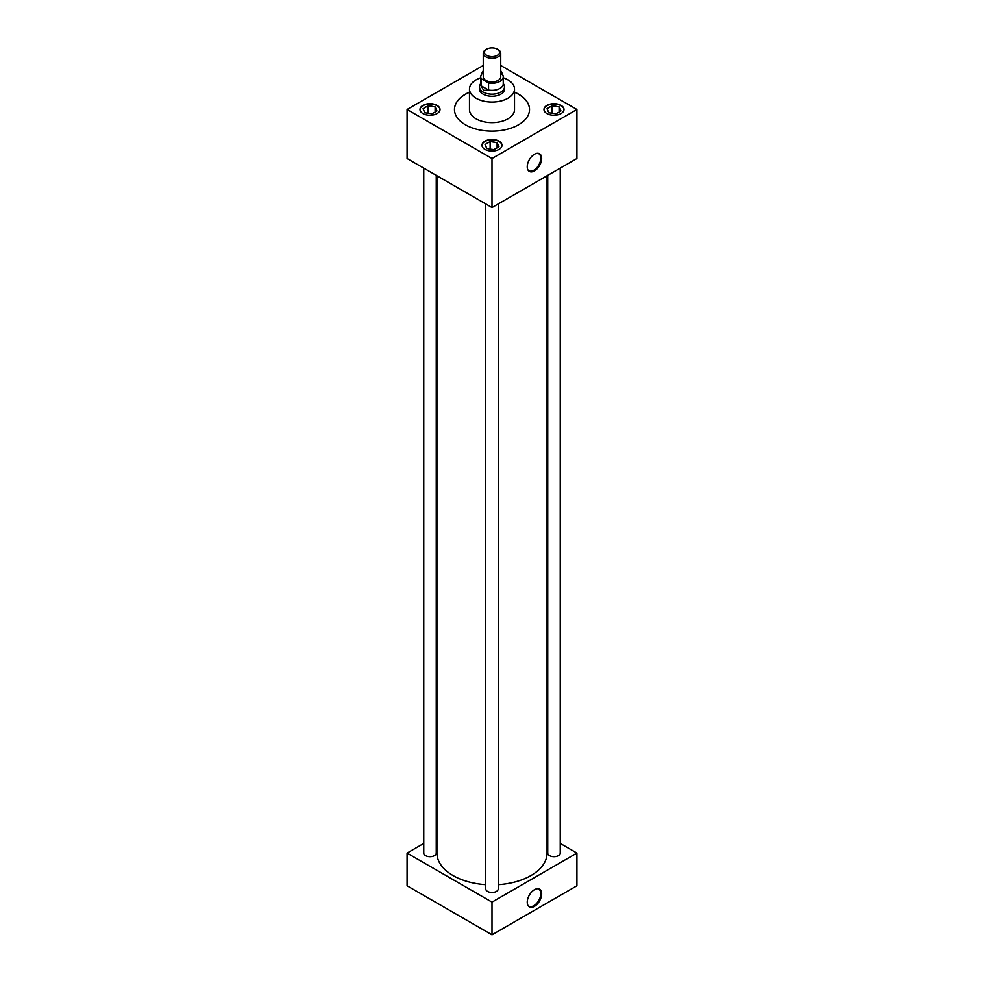 <?xml version="1.0" encoding="UTF-8"?>
<svg xmlns="http://www.w3.org/2000/svg" width="984" height="984" viewBox="0 0 984 984"><rect width="100%" height="100%" fill="white"/><g stroke="black" fill="none" stroke-linecap="round" stroke-linejoin="round"><path stroke-width="1.48" d="M534.46 170.933A10.209 5.892 120 0 0 541.458 160.564A10.209 5.892 120 0 0 537.842 153.283A10.209 5.892 120 0 0 534.46 154.254A10.209 5.892 120 0 0 528.088 170.183A10.209 5.892 120 0 0 534.46 170.933M527.891 169.851A9.84 5.683 120 0 0 528.814 170.699A9.84 5.683 120 0 0 533.832 170.269A9.84 5.683 120 0 0 540.29 161.499A9.84 5.683 120 0 0 538.654 153.652A9.84 5.683 120 0 0 537.461 153.283M534.46 906.362A10.209 5.892 120 0 0 541.458 895.994A10.209 5.892 120 0 0 537.842 888.712A10.209 5.892 120 0 0 534.46 889.696A10.209 5.892 120 0 0 528.088 905.624A10.209 5.892 120 0 0 534.46 906.362M527.891 905.28A9.84 5.683 120 0 0 528.814 906.129A9.84 5.683 120 0 0 533.832 905.698A9.84 5.683 120 0 0 540.29 896.941A9.84 5.683 120 0 0 538.654 889.081A9.84 5.683 120 0 0 537.461 888.712M437.081 105.399A10.012 5.781 0 0 0 426.183 104.144A10.012 5.781 0 0 0 419.996 109.482A10.012 5.781 0 0 0 422.936 113.566A10.012 5.781 0 0 0 433.833 114.82A10.012 5.781 0 0 0 440.02 109.482A10.012 5.781 0 0 0 437.081 105.399M440.008 109.642A10.012 5.781 0 0 0 437.081 105.719A10.012 5.781 0 0 0 426.306 104.439A10.012 5.781 0 0 0 420.008 109.642M499.072 141.192A10.012 5.781 0 0 0 488.175 139.937A10.012 5.781 0 0 0 481.988 145.275A10.012 5.781 0 0 0 484.928 149.359A10.012 5.781 0 0 0 495.825 150.613A10.012 5.781 0 0 0 502.012 145.275A10.012 5.781 0 0 0 499.072 141.192M502 145.435A10.012 5.781 0 0 0 499.072 141.511A10.012 5.781 0 0 0 488.298 140.232A10.012 5.781 0 0 0 482 145.435M483.255 70.885A10.012 5.781 0 0 0 481.988 73.689A10.012 5.781 0 0 0 482 73.825A10.012 5.781 0 0 1 483.255 71.205M561.064 105.399A10.012 5.781 0 0 0 550.167 104.144A10.012 5.781 0 0 0 543.98 109.482A10.012 5.781 0 0 0 546.919 113.566A10.012 5.781 0 0 0 557.817 114.82A10.012 5.781 0 0 0 564.004 109.482A10.012 5.781 0 0 0 561.064 105.399M563.992 109.642A10.012 5.781 0 0 0 561.064 105.719A10.012 5.781 0 0 0 550.29 104.439A10.012 5.781 0 0 0 543.992 109.642M547.744 175.349L547.744 853.091A6.248 3.604 0 0 0 549.576 855.637A6.248 3.604 0 0 0 556.378 856.412A6.248 3.604 0 0 0 560.24 853.091L560.24 168.141M423.76 168.141L423.76 853.091A6.248 3.604 0 0 0 425.592 855.637A6.248 3.604 0 0 0 432.394 856.412A6.248 3.604 0 0 0 436.256 853.091L436.256 175.349M485.752 203.934L485.752 888.872A6.248 3.604 0 0 0 487.584 891.43A6.248 3.604 0 0 0 494.386 892.205A6.248 3.604 0 0 0 498.248 888.872L498.248 203.934M480.745 77.785A22.521 13.001 0 0 0 469.479 89.052A22.521 13.001 0 0 0 476.072 98.24A22.521 13.001 0 0 0 500.622 101.069A22.521 13.001 0 0 0 514.521 89.052A22.521 13.001 0 0 0 507.928 79.864A22.521 13.001 0 0 0 503.254 77.785M469.479 89.052L469.479 109.642A22.521 13.001 0 0 0 476.072 118.843A22.521 13.001 0 0 0 500.622 121.659A22.521 13.001 0 0 0 514.521 109.642L514.521 89.052M469.479 92.152A37.527 21.673 0 0 0 454.473 109.482A37.527 21.673 0 0 0 465.457 124.808A37.527 21.673 0 0 0 506.366 129.494A37.527 21.673 0 0 0 529.527 109.482A37.527 21.673 0 0 0 518.543 94.156A37.527 21.673 0 0 0 514.521 92.152M529.527 109.568A37.527 21.673 0 0 0 518.543 94.329A37.527 21.673 0 0 0 514.521 92.311M469.479 92.311A37.527 21.673 0 0 0 454.473 109.568M436.933 175.742L436.933 853.091A55.067 31.796 0 0 0 453.058 875.563A55.067 31.796 0 0 0 485.752 884.678M498.248 884.678A55.067 31.796 0 0 0 547.067 853.091L547.067 175.742M479.516 88.474A12.534 7.232 0 0 0 479.466 89.052A12.534 7.232 0 0 0 483.144 94.169A12.534 7.232 0 0 0 496.797 95.731A12.534 7.232 0 0 0 504.534 89.052A12.534 7.232 0 0 0 504.484 88.474M423.76 843.448L407.081 853.091L492 902.119L576.919 853.091L560.24 843.448M547.744 836.24L547.067 835.846M436.933 835.846L436.256 836.24M483.255 65.498L407.081 109.482L407.081 158.51L492 207.538L576.919 158.51L576.919 109.482L500.745 65.498M576.919 853.091L576.919 885.772L492 934.8L407.081 885.772L407.081 853.091M492 902.119L492 934.8M407.081 109.482L492 158.51L492 207.538M492 158.51L576.919 109.482M501.938 74.366A10.012 5.781 0 0 0 502.012 73.689A10.012 5.781 0 0 0 500.745 70.885M551.003 113.074A6.408 3.702 0 0 0 553.746 113.504L555.862 113.824L557.399 112.939A6.408 3.702 0 0 0 559.416 111.782L560.954 110.885L560.388 109.667A6.408 3.702 0 0 0 559.65 108.08L559.096 106.862L556.981 106.543A6.408 3.702 0 0 0 554.238 106.112L552.122 105.792L550.585 106.678A6.408 3.702 0 0 0 548.568 107.834L547.03 108.732L547.596 109.95A6.408 3.702 0 0 0 547.867 110.897A6.408 3.702 0 0 0 548.334 111.536L548.888 112.754L551.003 113.074M547.596 109.95L548.334 111.536M550.585 106.678L548.568 107.834M552.122 113.345L552.122 105.792M556.981 106.543L554.238 106.112M559.096 112.041L559.096 106.862M560.388 109.667L559.65 108.08M502 73.849A10.012 5.781 0 0 0 500.745 71.205M489.011 148.867A6.408 3.702 0 0 0 491.754 149.297L493.87 149.617L495.407 148.732A6.408 3.702 0 0 0 497.424 147.563L498.962 146.678L498.396 145.46A6.408 3.702 0 0 0 497.658 143.873L497.104 142.655L494.989 142.323A6.408 3.702 0 0 0 492.246 141.905L490.13 141.573L488.593 142.471A6.408 3.702 0 0 0 486.576 143.627L485.038 144.525L485.604 145.743A6.408 3.702 0 0 0 485.875 146.678A6.408 3.702 0 0 0 486.342 147.329L486.896 148.547L489.011 148.867M427.019 113.074A6.408 3.702 0 0 0 429.762 113.504L431.878 113.824L433.415 112.939A6.408 3.702 0 0 0 435.432 111.782L436.97 110.885L436.404 109.667A6.408 3.702 0 0 0 435.666 108.08L435.113 106.862L432.997 106.543A6.408 3.702 0 0 0 430.254 106.112L428.138 105.792L426.601 106.678A6.408 3.702 0 0 0 424.584 107.834L423.046 108.732L423.612 109.95A6.408 3.702 0 0 0 423.883 110.897A6.408 3.702 0 0 0 424.35 111.536L424.904 112.754L427.019 113.074M485.604 145.743L486.342 147.329M488.593 142.471L486.576 143.627M490.13 149.137L490.13 141.573M494.989 142.323L492.246 141.905M497.104 147.834L497.104 142.655M498.396 145.46L497.658 143.873M423.612 109.95L424.35 111.536M426.601 106.678L424.584 107.834M428.138 113.345L428.138 105.792M432.997 106.543L430.254 106.112M435.113 112.041L435.113 106.862M436.404 109.667L435.666 108.08M486.662 55.362A7.54 4.354 0 0 0 497.338 55.362A7.54 4.354 0 0 0 497.338 49.2L498.187 49.692A8.745 5.055 180 0 1 500.745 53.259A8.745 5.055 180 0 1 495.346 57.921A8.745 5.055 180 0 1 485.813 56.826A8.745 5.055 180 0 1 483.255 53.259A8.745 5.055 180 0 1 485.813 49.692L486.662 49.2A7.54 4.354 0 0 0 486.662 55.362M483.255 53.259L483.255 76.801A8.745 5.055 0 0 0 485.813 80.368A8.745 5.055 0 0 0 495.346 81.463A8.745 5.055 0 0 0 500.745 76.801L500.745 53.259M503.254 83.099L504.152 85.313A12.485 7.208 180 0 1 504.484 86.973A12.485 7.208 180 0 1 496.785 93.64A12.485 7.208 180 0 1 483.169 92.078A12.485 7.208 180 0 1 479.516 86.973A12.485 7.208 180 0 1 479.848 85.313L480.745 83.099M488.618 90.171L483.587 90.356L481.238 85.903L488.556 90.036A11.255 6.494 0 0 0 503.254 83.861L503.254 76.801A11.255 6.494 0 0 0 502.713 74.809L500.745 73.677M483.255 72.705A11.255 6.494 0 0 0 480.745 76.801A11.255 6.494 0 0 0 481.287 78.781L488.556 82.976A11.255 6.494 0 0 0 503.254 76.801M488.556 82.976L488.556 90.036M480.745 76.801L480.745 83.861A11.255 6.494 0 0 0 481.287 85.842L481.287 78.781M498.187 49.692L497.338 49.2A7.54 4.354 0 0 0 486.662 49.2M504.484 86.973L504.484 89.63M479.516 86.973L479.516 89.63"/></g></svg>
